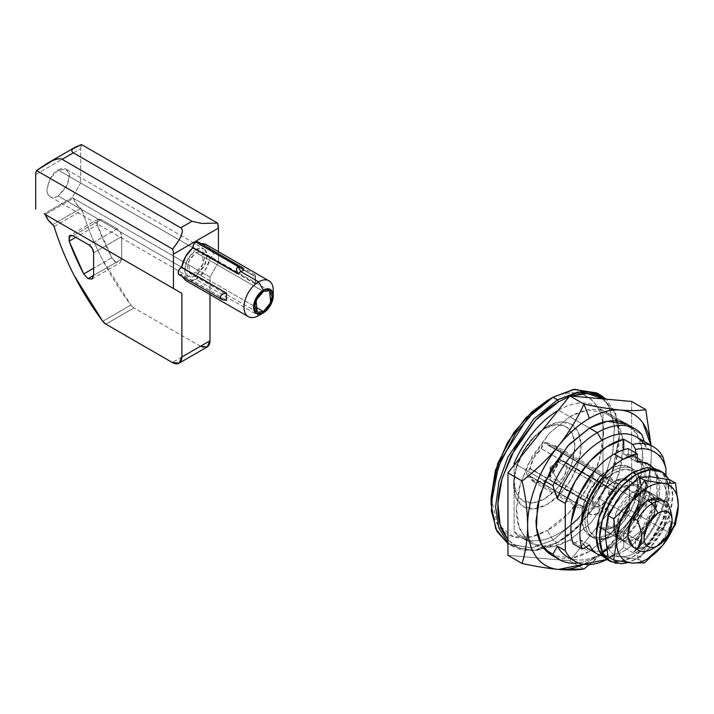 <?xml version="1.0" encoding="UTF-8"?>
<svg xmlns="http://www.w3.org/2000/svg" width="714" height="714" viewBox="0 0 714 714"><rect width="100%" height="100%" fill="white"/><g stroke="black" fill="none" stroke-linecap="round" stroke-linejoin="round"><path stroke-width="0.54" stroke-dasharray="3.57 2.68" d="M638.387 486.002L628.124 479.933L614.21 481.307L623.206 486.502L637.12 485.127L638.387 486.002L631.595 483.824L623.206 486.502L614.816 493.517L608.025 503.531L608.025 532.448L614.816 534.625L623.206 531.948L631.595 524.933L638.387 514.919L638.387 486.002L638.387 514.919L629.391 509.725L629.391 480.808L622.599 478.639L614.21 481.307L605.82 488.322L599.028 498.336L599.028 527.253L605.82 529.431L614.21 526.754L622.599 519.738L629.391 509.725L629.391 480.808L638.387 486.002M585.828 547.031L580.473 539.739L573.262 543.898L580.473 539.739L589.469 544.934L580.473 539.739A51.676 29.836 120 0 0 589.202 549.236A51.676 29.836 120 0 0 640.047 518.953A51.676 29.836 120 0 0 640.86 459.771A51.676 29.836 120 0 0 628.266 456.969L628.266 448.642L628.266 456.969L637.263 462.163L628.266 456.969C633.889 456.424 638.637 457.763 642.493 460.985C646.357 464.207 648.874 468.919 650.061 475.149C651.239 481.37 650.945 488.358 649.169 496.114L640.047 518.953L624.839 538.267C619.002 543.684 613.094 547.433 607.114 549.521C601.134 551.61 595.788 551.788 591.067 550.048L588.809 549.039M649.856 464.966A51.676 29.836 -60 0 1 649.044 524.147A51.676 29.836 -60 0 1 598.198 554.43M653.381 467.991L659.049 480.344C660.236 486.564 659.941 493.552 658.165 501.308L649.044 524.147L633.827 543.461C627.999 548.879 622.09 552.627 616.111 554.716L602.58 555.974M599.028 527.253L608.025 532.448L608.025 503.531L599.028 498.336L599.028 527.253L600.295 528.128L615.334 526.066L629.391 509.725L638.387 514.919L624.331 531.261L609.292 533.322L599.028 527.253A27.828 16.065 120 0 0 600.456 528.217A27.828 16.065 120 0 0 629.391 509.725L667.617 531.796C670.58 528.36 672.079 524.415 672.115 519.971C672.124 515.767 670.624 510.073 667.617 502.879L629.391 480.808A27.828 16.065 120 0 0 628.088 479.915A27.828 16.065 120 0 0 614.21 481.307C608.087 485.002 603.027 490.679 599.028 498.336L608.025 503.531C612.023 495.873 617.083 490.197 623.206 486.502L614.21 481.307A27.828 16.065 120 0 0 599.028 498.336L632.193 517.489L599.028 498.336L599.028 527.253L605.82 529.431L614.21 526.754L622.599 519.738L629.391 509.725L629.391 480.808L622.599 478.639L614.21 481.307L647.375 500.46L614.21 481.307L605.82 488.322L599.028 498.336L599.028 527.253L632.185 546.397L599.028 527.253M195.931 249.552L58.191 170.03C52.872 172.36 49.123 178.857 46.946 189.505C46.946 193.092 48.043 195.52 50.239 196.787A15.904 9.184 -60 0 1 46.946 189.505L50.239 178.429L58.191 170.03L195.931 249.552L187.978 257.95L184.685 269.035C184.685 272.614 185.783 275.042 187.978 276.309L184.765 270.552L186.461 261.003L195.931 249.552L203.883 248.767C201.687 247.499 199.036 247.767 195.931 249.552M66.143 169.245L69.347 175.001L67.651 184.551L58.191 196.002A15.904 9.184 -60 0 1 50.239 196.787C52.434 198.055 55.085 197.796 58.191 196.002L195.931 275.524L187.978 276.309C190.174 277.576 192.825 277.318 195.931 275.524L203.883 267.134L207.176 256.049C207.176 252.461 206.078 250.034 203.883 248.767L207.087 254.523L205.4 264.082L195.931 275.524L58.191 196.002L66.143 187.603L69.436 176.528C69.436 172.94 68.339 170.512 66.143 169.245C63.948 167.977 61.297 168.236 58.191 170.03L66.143 169.245L203.883 248.767M273.007 293.4A20.67 11.933 -60 0 1 258.611 315.606L195.931 279.415A20.67 11.933 120 0 0 210.211 257.861L255.193 283.833A20.67 11.933 120 0 0 255.193 276.684L210.211 250.721A20.67 11.933 120 0 0 206.962 245.098M199.019 244.259L244.001 270.222L199.019 244.259L198.117 241.876A4.373 2.526 120 0 1 199.019 243.876L243.67 269.66L199.019 244.259L201.321 243.724M185.845 280.584L186.747 280.977L195.931 279.415L258.611 315.606A20.67 11.933 120 0 0 273.23 290.295M121.719 259.173L93.605 275.408L116.096 262.422L120.068 262.814L121.719 259.173L121.719 236.575L93.605 252.801L121.719 236.575C121.434 233.273 119.934 230.676 117.221 228.783L89.107 245.009L117.221 228.783L101.183 219.519L73.069 235.754L101.183 219.519L97.996 219.207L97.229 224.919L75.773 237.316L97.229 224.919L111.839 257.718L93.605 268.241L111.839 257.718L116.096 262.422L93.605 275.408L121.719 259.173L121.719 236.575L120.398 232.139L117.221 228.783L101.183 219.519L97.309 219.832L97.229 224.919A170.941 98.693 -120 0 0 111.839 257.718A7.952 4.587 -120 0 0 116.096 262.422L120.068 262.814L121.719 259.173M195.931 272.605L254.675 306.52L195.931 272.605L203.267 263.734L202.089 251.863L195.931 252.479L188.594 261.351L189.763 273.212L195.931 272.605L189.763 273.212L187.211 267.572L189.763 258.986L195.931 252.479L263.395 291.428L195.931 252.479L202.089 251.863L204.641 257.513L202.089 266.099L195.931 272.605M218.413 262.538L209.987 277.148L209.987 294.525L209.987 277.148L73.364 198.269L45.259 214.503L73.364 198.269A13.512 7.8 -120 0 0 80.834 208.372L52.729 224.598L80.834 208.372L76.478 204.034L73.364 198.269L209.987 277.148L218.413 262.538L218.413 251.649L218.413 262.538L80.673 183.016L72.239 197.626L44.134 213.852L72.239 197.626L73.364 198.269L72.239 197.626L80.673 183.016L218.413 262.538M179.125 274.765L181.642 274.354L182.329 276.613M178.848 274.56A4.373 2.526 120 0 0 181.311 274.551L226.615 300.326L181.642 274.354A20.67 11.933 120 0 0 184.56 279.718A20.67 11.933 120 0 0 195.931 279.415L205.105 270.374L210.211 257.861L212.736 255.362L213.638 252.319L212.736 250.311L210.211 250.721L206.266 244.634M35.7 174.573L80.673 148.61L80.673 183.016L80.673 148.61L35.7 174.573M81.521 144.558L80.673 148.61A13.512 7.8 -120 0 1 81.521 144.558M54.103 226.552L82.208 210.327L80.834 208.372A2.383 1.374 -120 0 1 82.208 210.327A186.845 107.876 -120 0 0 130.876 305.065A7.952 4.587 -120 0 0 133.955 307.912L105.85 324.138L133.955 307.912A7.952 4.587 60 0 1 130.876 305.065L102.762 321.291L130.876 305.065L102.334 259.361C94.052 243.233 87.34 226.891 82.208 210.327L54.103 226.552M200.429 346.281L133.955 307.912L200.429 346.281L172.315 362.516L200.429 346.281A13.512 7.8 -120 0 0 207.185 346.95M255.201 283.449L210.55 257.674A4.373 2.526 120 0 0 213.316 254.086A4.373 2.526 120 0 0 213.004 250.516A4.373 2.526 120 0 0 210.55 250.534L255.193 276.684L210.55 250.534L255.201 276.309L255.362 274.926L255.201 283.449L255.193 276.684A20.67 11.933 -60 0 1 255.523 280.067A20.67 11.933 -60 0 1 255.193 283.833L255.201 283.449M220.099 296.953L221.759 299.38M243.67 269.66L241.885 267.331M600.715 486.502A11.924 6.881 -60 0 1 607.427 486.466A11.924 6.881 -60 0 1 608.274 496.203A11.924 6.881 -60 0 1 600.715 505.976L558.553 481.638A11.924 6.881 120 0 0 566.104 471.856A11.924 6.881 120 0 0 565.265 462.128A11.924 6.881 120 0 0 558.553 462.163L600.715 486.502L606.677 485.913L609.149 491.375L606.677 499.684L600.715 505.976L594.753 506.574L592.281 501.112L594.753 492.803L600.715 486.502L558.553 462.163C562.534 459.307 565.345 460.932 566.987 467.027C565.345 475.015 562.534 479.888 558.553 481.638L550.119 467.027L558.553 462.163L550.119 467.027L558.553 481.638L550.119 476.765L558.553 462.163A11.924 6.881 120 0 0 550.994 471.936A11.924 6.881 120 0 0 551.842 481.673A11.924 6.881 120 0 0 558.553 481.638L600.715 505.976A11.924 6.881 -60 0 1 594.003 506.012A11.924 6.881 -60 0 1 593.155 496.284A11.924 6.881 -60 0 1 600.715 486.502M604.089 477.095L547.87 444.635L546.879 442.448L544.496 442.689L600.715 475.14L603.098 474.908L604.089 477.541L547.87 445.081L555.028 445.536L559.008 451.507L561.775 451.052L562.766 453.238L561.775 456.558L559.008 459.298L553.761 471.909L544.496 480.986L535.232 482.602C532.519 481.682 530.77 479.496 529.984 476.059L527.209 476.515L526.227 474.328L527.209 471.008L529.984 468.268L533.965 457.701L541.123 448.972L542.113 445.206L544.496 442.689L546.879 442.448L547.87 445.081L604.089 477.095L603.098 474.908L600.715 475.14L544.496 442.689L541.123 448.972C535.313 454.193 531.6 460.619 529.984 468.268L527.209 476.515L529.601 476.283L585.819 508.734L583.436 508.975L585.819 500.951L529.601 468.491L586.203 500.728L529.984 468.268L586.203 500.728C587.818 493.079 591.531 486.653 597.341 481.432L541.123 448.526L597.341 480.986L600.715 475.14L598.332 477.657L597.341 481.432L590.183 490.161L586.203 500.728L583.436 503.468L582.446 506.788L583.436 508.975L585.819 508.734L529.984 476.059L533.965 482.03L544.496 480.986C553.198 474.167 558.036 466.938 559.008 459.298L561.775 451.052L559.008 451.507L555.028 445.536L547.87 445.081L604.089 477.541L611.246 477.996L615.227 483.967L559.392 451.284L615.611 483.744L618.003 483.512L615.611 491.535L559.392 459.075L615.227 491.759L559.008 459.298L615.227 491.759C614.263 499.398 609.426 506.628 600.715 513.446L590.183 514.491L586.203 508.511L529.984 476.059L586.203 508.511C586.988 511.956 588.738 514.142 591.451 515.062L600.715 513.446L609.979 504.361L615.227 491.759L618.003 489.019L618.984 485.69L618.003 483.512L615.227 483.967L611.246 477.996L604.089 477.095M614.21 472.873A38.163 22.036 -60 0 1 641.199 488.447A38.163 22.036 -60 0 1 614.21 535.197L603.883 538.784L595.128 537.08L589.273 530.35L587.22 519.614L589.273 506.503L595.128 493.017L603.883 481.209L614.21 472.873L624.536 469.276L633.291 470.981L639.137 477.711L641.199 488.447L639.137 501.558L633.291 515.053L624.536 526.861L614.21 535.197A38.163 22.036 -60 0 1 587.22 519.614A38.163 22.036 -60 0 1 614.21 472.873M613.085 535.839A39.752 22.955 120 0 0 641.199 487.153A39.752 22.955 120 0 0 613.085 470.928A39.752 22.955 -60 0 1 635.451 470.812A39.752 22.955 -60 0 1 638.271 503.254A39.752 22.955 -60 0 1 613.085 535.839A39.752 22.955 -60 0 1 590.719 535.955A39.752 22.955 -60 0 1 587.899 503.513A39.752 22.955 -60 0 1 613.085 470.928A39.752 22.955 120 0 0 584.971 519.614A39.752 22.955 120 0 0 613.085 535.839M652.435 548.825A27.828 16.065 120 0 0 667.617 531.796A27.828 16.065 -60 0 1 652.435 548.825M609.711 533.894A39.752 22.955 120 0 0 634.898 501.308A39.752 22.955 120 0 0 632.077 468.857A39.752 22.955 120 0 0 609.711 468.973L620.466 465.233L629.587 467.01L635.683 474.016L637.825 485.208L635.683 498.863L629.587 512.911L620.466 525.209L609.711 533.894L598.957 537.633L589.835 535.866L583.74 528.851L581.598 517.668L583.74 504.004L589.835 489.956L598.957 477.657L609.711 468.973A39.752 22.955 120 0 0 584.525 501.567A39.752 22.955 120 0 0 587.345 534.01A39.752 22.955 120 0 0 609.711 533.894M567.434 556.893A69.169 39.939 120 0 0 601.84 553.368L609.711 557.911A69.169 39.939 -60 0 1 606.864 559.464L609.711 557.911A69.169 39.939 120 0 0 623.768 547.415L623.768 532.269C630.578 525.067 636.022 516.74 640.119 507.288C644.206 497.836 646.25 488.858 646.25 480.335C646.25 471.82 644.206 465.198 640.119 460.476C636.022 455.746 630.578 453.711 623.768 454.372L623.768 449.758L623.768 454.372L635.576 461.182L623.768 454.372L635.549 456.674L644.769 469.285L645.108 491.482L636.326 514.981L623.768 532.269L635.576 539.088L623.768 532.269L623.768 547.415A69.169 39.939 -60 0 1 609.711 557.911L601.84 553.368A69.169 39.939 120 0 0 646.25 494.909L663.119 504.646L665.93 496.873L665.93 475.042L665.93 496.873A65.197 37.646 -60 0 1 635.576 550.833L635.576 539.088L635.576 550.833L632.765 552.609L623.768 547.415L632.765 552.609A69.169 39.939 120 0 0 663.119 504.646A69.169 39.939 -60 0 1 632.765 552.609L635.576 550.833C642.966 543.836 649.356 535.554 654.738 525.986C660.12 516.418 663.85 506.717 665.93 496.873L663.119 504.646L646.25 494.909A69.169 39.939 -60 0 1 601.84 553.368A69.169 39.939 -60 0 1 557.429 546.192M569.138 396.743L571.111 396.047M598.85 394.306L609.479 407.105L614.593 427.588L612.567 453.122L604.071 479.281L577.724 519.756L552.931 540.061L557.429 542.658L558.553 542.006C566.604 537.356 574.351 531.109 581.785 523.255L601.483 496.685L614.647 466.34C617.726 455.969 619.27 446.143 619.27 436.843C619.27 427.543 617.726 419.493 614.647 412.683L603.723 398.965L614.968 413.406L619.27 436.843L612.121 473.962L594.985 506.949L575.555 529.386L557.429 542.658L574.743 529.806L594.53 506.949L611.996 473.346L619.27 435.54L615.718 413.754L606.195 399.188L615.557 413.335L619.261 434.433L616.173 459.629L607.248 484.797L581.419 523.21L557.429 542.658L552.931 540.061L547.308 530.323C563.748 523.442 602.759 481.441 603.526 432.952C602.759 385.337 563.748 388.38 547.308 400.492C554.76 396.181 561.936 393.691 568.817 393.012C575.707 392.325 581.785 393.503 587.06 396.547C592.334 399.59 596.395 404.267 599.251 410.577C602.098 416.878 603.526 424.339 603.526 432.952L599.251 460.262L587.06 488.358L568.817 512.964L547.308 530.323L552.931 540.061L578.313 519.105L604.999 477.113L613.13 450.257L614.317 424.58L608.167 404.659L596.654 392.914M544.496 498.836A42.938 24.785 120 0 0 574.85 446.259A42.938 24.785 120 0 0 544.496 428.73A42.938 24.785 120 0 0 534.875 436.093A42.938 24.785 120 0 0 514.624 474.765A42.938 24.785 120 0 0 544.496 498.836L556.117 489.465L565.961 476.176L572.548 461.003L574.85 446.259L572.548 434.174L565.961 426.597L556.117 424.687L544.496 428.73L532.876 438.101L523.032 451.391L516.445 466.563L514.134 481.307L516.445 493.392L523.032 500.969L532.876 502.879L544.496 498.836M547.308 426.454A47.704 27.543 -60 0 1 581.035 445.929A47.704 27.543 -60 0 1 547.308 504.361L534.393 508.841L523.451 506.717L516.142 498.301L513.571 484.877L516.142 468.491L523.451 451.632L534.393 436.87L547.308 426.454L560.213 421.965L571.155 424.089L578.474 432.505L581.035 445.929L578.474 462.315L571.155 479.174L560.213 493.936L547.308 504.361A47.704 27.543 -60 0 1 514.116 477.604A47.704 27.543 -60 0 1 536.616 434.639A47.704 27.543 -60 0 1 547.308 426.454M589.469 428.079L558.553 410.229L589.469 428.079L569.799 416.717L549.316 433.255L527.182 465.823L519.355 487.234L516.383 508.868L519.158 527.244L526.843 539.846L532.028 543.8L551.993 546.817L569.799 540.061L589.469 551.422L571.673 558.169L551.708 555.162C556.715 558.053 562.489 559.178 569.031 558.526C575.573 557.884 582.392 555.51 589.469 551.422L569.799 540.061L591.719 521.961L614.763 485.699L621.787 462.502L622.813 440.324L617.503 423.125L607.56 412.978L587.595 409.97L569.799 416.717L589.469 428.079M515.169 463.886L545.05 481.138L515.169 463.886M558.553 410.229C567.469 405.079 575.868 402.66 583.731 402.973C591.603 403.285 598.011 406.293 602.964 412.005L602.964 480.504C598.011 491.937 591.603 502.344 583.731 511.751C575.868 521.149 567.469 528.422 558.553 533.572C549.628 538.722 541.239 541.141 533.367 540.819C525.504 540.507 519.087 537.499 514.134 531.796L514.134 465.171L514.134 531.796L545.023 549.628L514.134 531.796A75.532 43.608 120 0 0 521.729 537.829A75.532 43.608 120 0 0 558.553 533.572A75.532 43.608 120 0 0 602.964 480.504L602.964 412.005L641.761 434.398L602.964 412.005A75.532 43.608 120 0 0 596.172 406.4A75.532 43.608 120 0 0 558.553 410.229L558.089 410.496M602.964 480.504L641.761 502.906A75.532 43.608 -60 0 1 597.341 555.965A75.532 43.608 -60 0 1 578.331 562.9A75.532 43.608 120 0 0 597.341 555.965A75.532 43.608 120 0 0 641.761 502.906L646.25 494.909L641.761 502.906L602.964 480.504M643.814 443.662A69.169 39.939 -60 0 1 646.25 447.589L663.119 457.326L646.25 447.589L644.314 441.547M558.553 542.006C550.503 546.656 542.756 549.352 535.313 550.083C527.878 550.824 521.309 549.548 515.615 546.264L507.949 539.891L520.274 548.423L533.956 550.199L558.553 542.006L536.812 550.476L513.696 546.986L507.949 542.658L520.319 549.798L533.644 550.896L557.429 542.658M569.156 396.725L571.084 396.047M507.949 543.631L509.198 544.389L532.314 547.879L552.931 540.061L531.653 547.986L507.949 543.631M491.089 497.863L497.703 524.594L513.571 536.812L531.564 536.812L547.308 530.323C539.855 534.625 532.68 537.124 525.79 537.803C518.899 538.49 512.822 537.303 507.556 534.259C502.281 531.216 498.22 526.539 495.364 520.238C492.508 513.928 491.089 506.476 491.089 497.863M644.323 441.547L646.25 447.589A69.169 39.939 120 0 0 634.71 436.093M635.576 452.854L635.576 461.182L637.263 461.083L635.576 461.182L635.576 452.854M647.357 463.493L656.577 476.104L656.916 498.301L648.134 521.8L635.576 539.088C642.377 531.876 647.83 523.549 651.927 514.107C656.014 504.655 658.058 495.668 658.058 487.153C658.058 478.639 656.014 472.016 651.927 467.286L648.258 464.02M667.617 502.879L629.391 480.808L629.391 509.725L667.617 531.796L672.115 519.971M583.945 569.022L569.799 560.847L507.949 555.322L569.799 560.847L583.945 569.022C597.573 558.482 609.72 546.719 620.395 533.742C629.962 521.836 638.423 507.957 645.786 492.089L631.64 483.913L569.799 560.847L631.64 483.913L645.786 492.089C649.312 480.638 651.15 467.956 651.311 454.042C651.15 467.956 649.312 480.638 645.786 492.089C639.217 506.681 630.757 520.568 620.395 533.742C610.827 545.639 600.519 554.778 589.469 561.159L583.561 564.265M607.56 412.978C602.554 410.086 596.779 408.961 590.237 409.613C583.686 410.255 576.876 412.63 569.799 416.717L549.352 433.211L532.028 456.585L520.452 483.28L516.383 509.225C516.383 517.4 517.739 524.487 520.452 530.475L526.843 539.864L532.028 543.8C537.035 546.692 542.81 547.816 549.352 547.165C555.903 546.522 562.712 544.148 569.799 540.061L590.237 523.567L607.56 500.193L619.136 473.498L623.206 447.553C623.206 439.378 621.849 432.291 619.136 426.303C616.432 420.305 612.567 415.869 607.56 412.978L627.24 424.339L637.183 434.478L642.493 451.685L641.458 473.864L634.443 497.06L611.398 533.322L589.469 551.422L609.908 534.929L627.24 511.554L638.816 484.86L642.877 458.915C642.877 450.739 641.529 443.653 638.816 437.664C636.103 431.667 632.247 427.231 627.24 424.339L596.315 406.48M631.64 401.455L631.64 483.913L631.64 401.455M650.838 445.304L651.311 454.042L651.052 445.429M650.82 445.295A87.456 50.498 -60 0 1 651.311 454.042C651.311 466.804 648.553 480.299 643.028 494.534C637.504 508.77 629.962 521.836 620.395 533.742A87.456 50.498 -60 0 1 583.534 564.256M589.461 564.569L620.395 533.742A87.456 50.498 -60 0 0 651.311 454.042L651.061 445.438M620.671 494.695A43.732 25.249 120 0 0 605.213 534.545A43.732 25.249 120 0 0 620.671 556.536L607.971 556.75L620.671 556.536A43.732 25.249 120 0 0 636.138 552.395L638.896 559.517L620.671 556.536L638.896 559.517L651.596 538.686L669.821 521.05L667.054 498.836L669.821 479.817L667.054 498.836L662.913 519.087L651.596 538.686A43.732 25.249 -60 0 1 636.138 552.395A43.732 25.249 -60 0 1 620.671 556.536C615.887 556.108 612.121 553.93 609.354 550.003C606.597 546.076 605.213 540.917 605.213 534.545L609.354 514.294M647.375 500.46L636.138 493.972L619.565 514L616.601 530.716L622.224 540.793L636.138 539.409L641.074 542.265L636.138 539.409L643.662 533.331L650.052 524.728L654.31 514.892L655.809 505.334L654.31 497.497L650.052 492.589L643.662 491.348L636.138 493.972L628.606 500.05L622.224 508.654L617.958 518.489L616.459 528.048L617.958 535.884L622.224 540.793L628.606 542.033L636.138 539.409L641.636 535.321L636.138 539.409L622.224 540.793L616.601 530.716L619.565 514L636.138 493.972L647.375 500.46M641.145 542.301L647.375 545.907L637.852 548.566L633.461 547.281L639.851 548.522L647.375 545.907L641.145 542.301M675.542 524.353L669.821 521.05L675.542 524.353M644.617 562.819L638.896 559.517L644.617 562.819M636.138 480.986A43.732 25.249 -60 0 1 651.596 476.845C656.38 477.273 660.155 479.451 662.913 483.378C665.671 487.305 667.054 492.464 667.054 498.836L669.821 521.05L651.596 538.686L638.896 559.517L636.138 552.395A43.732 25.249 120 0 0 651.596 538.686A43.732 25.249 120 0 0 667.054 498.836A43.732 25.249 120 0 0 651.596 476.845A43.732 25.249 120 0 0 636.138 480.986M640.886 530.743L651.927 508.841L651.579 497.23L646.679 490.643L632.765 492.017L636.138 493.972L650.052 492.589L655.22 500.148L654.738 513.357L641.663 535.304L654.738 513.357L655.22 500.148L650.052 492.589L636.138 493.972L632.765 492.017L616.191 512.054L613.228 528.771L618.851 538.847L632.765 537.464L636.138 539.409L632.765 537.464L640.824 530.814M661.289 499.086L666.912 509.162L663.949 525.879L647.375 545.907L654.908 539.829L661.289 531.216L665.555 521.381L667.054 511.822L665.555 503.995L661.289 499.086L650.052 492.589L643.662 491.348L636.138 493.972L628.606 500.05L622.224 508.654L617.958 518.489L616.459 528.048L617.958 535.884L622.224 540.793L628.606 542.033L636.138 539.409L643.662 533.331L650.052 524.728L654.31 514.892L655.809 505.334L654.31 497.497L650.052 492.589L646.679 490.643L640.288 489.402L632.765 492.017L625.232 498.095L618.851 506.708L614.584 516.543L613.085 526.102L614.584 533.938L618.851 538.847L625.232 540.079L632.765 537.464L640.288 531.386L646.679 522.773L650.945 512.947L652.435 503.379L650.945 495.552L646.679 490.643M603.687 557.09A51.676 29.836 120 0 0 632.765 556.938A51.676 29.836 120 0 0 665.502 514.571A51.676 29.836 120 0 0 661.842 472.4A51.676 29.836 120 0 0 632.765 472.543M665.216 474.346A51.676 29.836 -60 0 1 668.875 516.525A51.676 29.836 -60 0 1 636.138 558.884A51.676 29.836 -60 0 1 607.061 559.035M658.603 469.99L666.519 479.103L669.304 493.642L666.519 511.402L658.603 529.663L646.75 545.657L632.765 556.938L618.779 561.802L608.658 560.383M669.232 479.692L672.677 495.596L669.893 513.348L661.976 531.609L650.115 547.602L636.138 558.884L627.865 562.578M666.349 502.004L637.12 485.127M596.779 553.645L597.368 553.984M640.047 459.272L635.549 456.674M648.455 464.127L649.044 464.466M609.292 533.322L618.851 538.847M50.239 196.787L187.978 276.309M91.963 279.04L120.068 262.814M257.227 312.161L224.553 293.302M224.526 293.276L189.763 273.212M269.553 290.821L202.089 251.863M97.996 219.207L70.302 235.201M255.362 274.926L212.736 250.311M255.523 276.497L255.523 280.067M46.928 163.524L47.927 162.944M74.533 147.584L75.05 147.289M606.677 485.913L564.515 461.565M546.879 442.448L603.098 474.908M641.199 488.447L641.199 487.153M632.961 468.955L629.587 467.01M573.717 560.526L575.127 561.338M619.27 436.843L619.27 435.54M532.028 543.8L520.783 537.312M513.696 546.986L509.198 544.389M537.642 433.594L539.686 431.863M514.919 472.945L514.446 475.578M597.341 555.965L601.84 553.368M593.209 537.812L589.835 535.866M583.436 508.975L527.209 476.515M611.246 477.996L555.028 445.536M618.003 483.512L561.775 451.052M590.183 514.491L533.965 482.03M550.119 476.765L550.119 467.027L558.553 462.163M594.753 506.574L552.591 482.227"/><path stroke-width="1.07" d="M598.198 554.43A51.676 29.836 -60 0 1 589.469 544.934L582.258 549.093A61.217 35.343 -60 0 1 623.206 459.236L614.21 454.042A61.217 35.343 120 0 0 573.262 543.898L582.258 549.093L573.262 543.898C570.995 537.571 570.361 530.127 571.37 521.559L578.974 495.329L594.396 471.026C600.617 463.743 607.221 458.085 614.21 454.042L623.206 459.236A61.217 35.343 -60 0 1 637.263 453.827L628.266 448.642A61.217 35.343 120 0 0 614.21 454.042A61.217 35.343 -60 0 1 628.266 448.642L637.263 453.827L637.263 462.163A51.676 29.836 -60 0 1 649.856 464.966M602.58 555.974L600.063 555.242C595.351 553.511 591.817 550.075 589.469 544.934L582.258 549.093C579.991 542.765 579.357 535.321 580.366 526.754L587.97 500.523L603.392 476.22C609.604 468.937 616.209 463.279 623.206 459.236L637.263 453.827L637.263 462.163C642.886 461.619 647.625 462.958 651.489 466.18L653.381 467.991M588.809 549.039L585.828 547.031M241.885 267.331L198.117 241.876L195.931 242.091L237.816 266.268L195.931 242.091A4.373 2.526 120 0 0 192.834 247.446L237.485 273.23L236.379 269.419L237.816 266.268L241.091 266.697L244.001 270.222A20.67 11.933 120 0 0 240.904 271.632A20.67 11.933 120 0 0 237.816 273.792A20.67 11.933 -60 0 1 240.904 271.632L237.816 266.268L236.379 269.419L237.816 273.792L192.834 247.829L185.595 256.576L181.642 267.214L179.125 269.713L178.223 272.766L179.125 274.765L221.759 299.38M273.23 295.81L270.347 305.503L263.395 312.848A13.914 8.032 -60 0 1 253.55 307.172A13.914 8.032 -60 0 1 263.395 290.125L270.347 289.438L273.23 295.81A13.914 8.032 -60 0 1 263.395 312.848L256.433 313.544L253.55 307.172L256.433 297.47L263.395 290.125L258.611 281.851L263.395 290.125A13.914 8.032 -60 0 1 273.23 295.81L273.23 290.295A20.67 11.933 120 0 0 258.611 281.851L240.904 271.632L258.611 281.851A20.67 11.933 -60 0 1 270.249 281.789A20.67 11.933 -60 0 1 273.007 293.4M206.962 245.098A20.67 11.933 120 0 0 201.339 243.733M263.395 312.848L258.611 315.606A20.67 11.933 -60 0 1 246.982 315.668A20.67 11.933 -60 0 1 245.518 298.8A20.67 11.933 -60 0 1 258.611 281.851A20.67 11.933 120 0 0 244.001 307.172A20.67 11.933 120 0 0 258.611 315.606M93.605 275.408L91.963 279.04L87.983 278.647L93.605 275.408L87.983 278.647L83.725 273.944L69.124 241.153L69.892 235.433L73.069 235.754L89.107 245.009C91.82 246.91 93.32 249.507 93.605 252.801L93.605 275.408L93.605 252.801L92.293 248.374L89.107 245.009L73.069 235.754L69.204 236.057L69.124 241.153L75.773 237.316L69.124 241.153A170.941 98.693 60 0 0 83.725 273.944L93.605 268.241L83.725 273.944L87.983 278.647L91.963 279.04L93.605 275.408M254.675 306.52L263.395 311.554L257.227 312.161L256.058 300.299L263.395 291.428L269.553 290.821L270.731 302.682L263.395 311.554L254.675 306.52L257.227 312.161L263.395 311.554L269.553 305.048L272.105 296.462L269.553 290.821L263.395 291.428L257.227 297.934L254.675 306.52M200.429 346.281L207.185 346.95L209.987 340.765L209.987 294.525L209.987 340.765L181.874 356.991L181.874 293.374L173.44 288.51L173.44 254.104L218.413 228.132L218.413 251.649L218.413 228.132L217.565 223.098L81.521 144.558L72.766 148.958C71.293 150.458 71.489 151.743 73.364 152.832L62.127 159.32L180.749 227.811L191.995 221.313L73.364 152.832L191.995 221.313L201.759 223.428L217.565 223.098L81.521 144.558L75.05 147.289L72.766 148.958C71.364 150.484 71.57 151.779 73.364 152.832L62.127 159.32L180.749 227.811C182.623 228.891 182.829 231.363 181.347 235.209C179.874 239.065 176.956 243.679 172.592 249.07L36.548 170.521A13.512 7.8 -120 0 0 35.7 174.573L35.7 208.979L35.7 174.573A13.512 7.8 60 0 1 36.548 170.521L52.354 160.739C56.986 158.713 60.244 158.24 62.127 159.32C60.324 158.267 57.066 158.74 52.354 160.739L46.928 163.524L36.548 170.521L172.592 249.07A13.512 7.8 60 0 1 173.44 254.104A13.512 7.8 -120 0 0 172.592 249.07C177.375 242.912 180.294 238.297 181.347 235.209C182.748 231.3 182.552 228.837 180.749 227.811L191.995 221.313L201.759 223.428L217.565 223.098A13.512 7.8 -120 0 1 218.413 228.132L173.44 254.104L173.44 288.51L181.874 293.374L181.874 356.991A13.512 7.8 60 0 1 179.071 363.185A13.512 7.8 60 0 1 172.315 362.516L105.85 324.138L172.315 362.516L179.071 363.185L207.185 346.95A13.512 7.8 -120 0 0 209.987 340.765L181.874 356.991L179.071 363.185M182.329 276.613L185.845 280.584M268.946 280.825L206.266 244.634L201.321 243.724M198.117 241.876A4.373 2.526 120 0 0 195.931 242.091L193.744 244.402L192.834 247.829A20.67 11.933 120 0 0 181.642 267.214L226.615 293.186A20.67 11.933 120 0 0 226.615 300.326L222.116 299.568L226.615 300.326A20.67 11.933 -60 0 1 226.615 293.186L181.311 267.411A4.373 2.526 120 0 0 178.545 270.99A4.373 2.526 120 0 0 178.848 274.56M44.134 213.852L181.874 293.374L44.134 213.852M52.729 224.598L54.103 226.552L52.729 224.598A13.512 7.8 60 0 1 45.259 214.503L48.365 220.269L52.729 224.598M105.85 324.138A7.952 4.587 60 0 1 102.762 321.291A186.845 107.876 60 0 1 54.103 226.552C59.235 243.117 65.938 259.468 74.22 275.595L102.762 321.291L105.85 324.138M237.816 273.792L192.834 247.446L237.816 273.792M220.099 296.962L222.108 294.132L225.963 293.186L222.108 294.132L220.099 296.953L222.116 299.568M241.091 266.697L237.816 266.268L240.904 271.632A20.67 11.933 -60 0 1 244.001 270.222L243.67 269.66M658.058 513.116A19.876 11.478 -60 0 1 672.115 521.238A19.876 11.478 -60 0 1 658.058 545.576L652.435 548.825L658.058 545.576C654.176 547.816 650.865 548.147 648.125 546.567C645.376 544.978 644.001 541.944 644.001 537.464L648.125 523.612L658.058 513.116C661.94 510.876 665.252 510.555 668.001 512.134C670.741 513.723 672.115 516.757 672.115 521.238L668.001 535.089L658.058 545.576A19.876 11.478 -60 0 1 644.001 537.464A19.876 11.478 -60 0 1 658.058 513.116L652.435 503.379L658.058 513.116M667.652 502.959L667.617 502.879A27.828 16.065 120 0 0 652.435 503.379A27.828 16.065 -60 0 1 666.323 501.987A27.828 16.065 -60 0 1 667.617 502.879C670.598 509.841 672.097 515.535 672.115 519.971L672.115 521.238M634.71 436.093A69.169 39.939 120 0 0 601.84 440.413L597.341 432.622A75.532 43.608 -60 0 1 634.96 428.802A75.532 43.608 -60 0 1 641.761 434.398A75.532 43.608 120 0 0 597.341 432.622L589.469 428.079L597.341 432.622A75.532 43.608 -60 0 0 552.931 485.681L545.05 481.138L552.931 485.681L557.429 498.872A69.169 39.939 -60 0 1 601.84 440.413L597.341 432.622A75.532 43.608 120 0 0 552.931 485.681L557.429 498.872L565.301 503.424L565.301 550.735L557.429 546.192A69.169 39.939 120 0 0 567.434 556.893M606.864 559.464A69.169 39.939 -60 0 1 575.297 561.436A69.169 39.939 -60 0 1 565.301 550.735C569.29 558.428 575.305 562.927 583.347 564.23L606.864 559.464M601.152 395.511L596.654 392.914L573.538 389.425L552.931 397.243L547.308 400.492L552.931 397.243L557.429 399.84L578.037 392.022L601.152 395.511L606.195 399.188L593.914 392.53L580.803 391.638L557.429 399.84L558.553 401.786L569.138 396.743M571.111 396.047L587.363 393.548L603.714 398.965L601.483 397.537C595.788 394.244 589.229 392.968 581.785 393.709L571.084 396.047M569.156 396.725L558.553 401.786L535.812 420.01L511.037 455.684L501.915 479.317L497.899 503.566L500.13 524.728L507.949 539.864L502.451 531.118C499.372 524.308 497.836 516.249 497.836 506.949C497.836 497.658 499.372 487.823 502.451 477.452L515.615 447.107L535.313 420.537C542.756 412.683 550.503 406.436 558.553 401.786L557.429 399.84L533.644 419.064L507.949 456.969L498.925 481.861L495.587 506.949L498.925 528.181L507.949 542.658L498.925 528.181L495.587 506.949L498.925 481.861L507.949 456.969L533.644 419.064L557.429 399.84L552.931 397.243L574.708 389.246L598.85 394.306M558.089 410.496A75.532 43.608 120 0 0 514.134 463.288L515.169 463.886L514.134 463.288L514.134 465.171L514.134 463.288C519.087 451.864 525.504 441.448 533.367 432.05C541.239 422.652 549.628 415.378 558.553 410.229M637.263 520.408A27.828 16.065 -60 0 1 652.435 503.379L647.375 500.46L652.435 503.379A27.828 16.065 120 0 0 637.263 520.408C640.297 527.334 641.797 533.028 641.761 537.499C641.779 541.908 640.279 545.853 637.263 549.325A27.828 16.065 120 0 0 652.435 548.825A27.828 16.065 -60 0 1 638.682 550.289A27.828 16.065 -60 0 1 637.263 549.325L632.185 546.397L637.263 549.325L641.761 537.499C641.761 533.296 640.262 527.601 637.263 520.408L632.193 517.489L637.263 520.408M643.814 443.662A69.169 39.939 -60 0 0 601.84 440.413A69.169 39.939 120 0 0 557.429 498.872L565.301 503.424A69.169 39.939 -60 0 1 623.768 439.226L623.768 449.758L623.768 439.226L606.481 446.946L589.603 461.556L575.279 481.209L565.301 503.424L565.301 550.735L557.429 546.192L552.931 554.189L545.023 549.628L552.931 554.189A75.532 43.608 120 0 0 578.331 562.9A75.532 43.608 -60 0 1 560.517 560.222A75.532 43.608 -60 0 1 552.931 554.189L557.429 546.192M665.93 468.339L663.119 457.326A69.169 39.939 120 0 0 632.765 444.42A69.169 39.939 -60 0 1 652.078 446.072A69.169 39.939 -60 0 1 663.119 457.326L665.93 468.339C663.85 460.905 660.12 455.514 654.738 452.158C649.356 448.811 642.966 447.901 635.576 449.436L635.576 452.854L635.576 449.436A65.197 37.646 -60 0 1 665.93 468.339L665.93 475.042L665.93 468.339M644.314 441.547L641.761 434.398L644.323 441.547M552.931 397.243L527.878 417.833L501.38 458.959L493.035 485.431L491.375 511.037L496.926 531.287L507.949 543.631L495.784 528.94L491.089 504.361L498.363 466.554L515.82 432.952L535.616 410.095L552.931 397.243L547.308 400.492L531.564 412.174L513.571 432.952L497.703 463.493L491.089 497.863L491.089 504.361M547.308 400.492L525.79 417.851L507.556 442.457L495.364 470.553L491.089 497.863M623.768 439.226L632.765 444.42L623.768 439.226M632.765 444.42L635.576 449.436L632.765 444.42M648.258 464.02L637.263 461.074L646.259 462.859L648.455 464.127M650.82 445.295A87.456 50.498 -60 0 0 620.395 410.059C609.72 409.024 597.573 407.042 583.945 404.106C577.367 418.707 568.897 432.595 558.553 445.759A87.456 50.498 -60 0 1 589.469 418.342L583.945 404.106L569.799 395.931L631.64 401.455L645.786 409.631L631.64 401.455L569.799 395.931L583.945 404.106L589.469 418.342C600.519 411.96 610.827 409.202 620.395 410.059C630.748 410.898 639.208 410.755 645.786 409.631C639.208 410.755 630.748 410.898 620.395 410.059C610.827 409.202 598.68 407.221 583.945 404.106C577.367 418.707 568.897 432.595 558.553 445.759C548.986 457.665 536.839 469.419 522.104 481.04L507.949 472.864L569.799 395.931L507.949 472.864L522.104 481.04C525.629 496.417 527.467 511.224 527.628 525.45C527.467 511.224 525.629 496.417 522.104 481.04C535.732 470.508 547.879 458.754 558.553 445.759C568.121 433.862 578.42 424.714 589.469 418.342A87.456 50.498 -60 0 1 620.395 410.059C629.962 410.907 637.504 415.262 643.028 423.125L650.838 445.304M551.708 555.162L541.765 545.014L536.455 527.816L537.481 505.637L544.505 482.441L567.541 446.17L589.469 428.079L607.275 421.322L627.24 424.339C622.233 421.447 616.45 420.323 609.908 420.974C603.366 421.617 596.556 423.991 589.469 428.079L569.031 444.572L551.708 467.947L540.132 494.641L536.062 520.586C536.062 528.762 537.419 535.848 540.132 541.837C542.836 547.834 546.701 552.27 551.708 555.162L559.58 559.705M583.561 564.265L558.553 569.442A87.456 50.498 -60 0 1 527.628 525.45C527.628 538.213 525.79 550.887 522.104 563.498L507.949 555.322L507.949 472.864L507.949 555.322L522.104 563.498C535.732 566.434 547.879 568.415 558.553 569.442C547.879 568.415 535.732 566.434 522.104 563.498C525.62 552.047 527.467 539.365 527.628 525.45C527.628 512.697 530.395 499.202 535.911 484.967C541.435 470.731 548.986 457.665 558.553 445.759A87.456 50.498 -60 0 0 527.628 525.45C527.628 538.213 530.395 548.522 535.911 556.376C541.435 564.23 548.986 568.594 558.553 569.442L583.945 569.022L589.461 564.569M651.052 445.429L645.786 409.631L651.061 445.438M583.534 564.256A87.456 50.498 -60 0 1 558.553 569.442C568.915 570.299 577.376 570.156 583.945 569.022M631.917 501.183A43.732 25.249 -60 0 1 647.375 487.475L644.617 480.361L631.917 501.183L644.617 480.361L638.896 477.059L620.671 494.695L607.971 515.526L613.692 518.828L631.917 501.183L647.375 487.475C652.899 484.288 658.058 482.905 662.842 483.333L675.542 483.119L669.821 479.817L651.596 476.845L638.896 477.059L644.617 480.361L662.842 483.333C667.626 483.762 671.392 485.939 674.159 489.866C676.917 493.802 678.3 498.952 678.3 505.334L675.542 524.353L662.842 545.175L644.617 562.819L631.917 563.034L613.692 560.053L607.971 556.75L613.692 560.053L616.459 541.034L613.692 518.828L607.971 515.526L605.213 534.545L607.971 556.75L605.213 534.545L607.971 515.526L620.671 494.695A43.732 25.249 -60 0 1 636.138 480.986A43.732 25.249 120 0 0 620.671 494.695L638.896 477.059L651.596 476.845L669.821 479.817L675.542 483.119L678.3 505.334L674.159 525.575L662.842 545.175L647.375 558.884C641.859 562.079 636.701 563.453 631.917 563.034C627.133 562.605 623.358 560.428 620.6 556.492C617.842 552.565 616.459 547.415 616.459 541.034L620.6 520.792L631.917 501.183L613.692 518.828L616.459 541.034L613.692 560.053L631.917 563.034L644.617 562.819L662.842 545.175L675.542 524.353L678.3 505.334L675.542 483.119L662.842 483.333L644.617 480.361L647.375 487.475A43.732 25.249 -60 0 1 662.842 483.333A43.732 25.249 -60 0 1 678.3 505.334A43.732 25.249 -60 0 1 662.842 545.175A43.732 25.249 -60 0 1 631.917 563.034A43.732 25.249 -60 0 1 616.459 541.034A43.732 25.249 -60 0 1 631.917 501.183M633.461 547.281L627.847 537.205L630.81 520.488L647.375 500.46L661.289 499.086L654.908 497.845L647.375 500.46L639.851 506.538L633.461 515.151L629.204 524.986L627.704 534.545L629.204 542.372L633.461 547.281L638.521 550.199M609.354 514.294L620.671 494.695M607.061 559.035A51.676 29.836 -60 0 1 603.392 516.856A51.676 29.836 -60 0 1 636.138 474.498L632.765 472.543L636.138 474.498A51.676 29.836 -60 0 1 665.216 474.346M608.658 560.383L606.918 559.499L599.001 550.387L596.217 535.839L599.001 518.087L606.918 499.827L618.779 483.833L632.765 472.543A51.676 29.836 120 0 0 600.019 514.91A51.676 29.836 120 0 0 603.687 557.09M632.765 472.543L646.75 467.688L658.603 469.99L661.976 471.936L669.232 479.692M627.865 562.578L622.153 563.748L610.291 561.445L602.375 552.333L599.59 537.785L602.375 520.033L610.291 501.772L622.153 485.779L636.138 474.498L650.115 469.634L661.976 471.936M588.372 548.789L597.368 553.984M248.276 316.632L185.595 280.441M47.927 162.944L74.533 147.584M658.058 545.576L652.435 548.825M567.255 556.795L573.717 560.526M635.112 428.882L627.24 424.339M653.292 446.723L636.424 436.986M606.918 559.499L610.291 561.445"/></g></svg>
